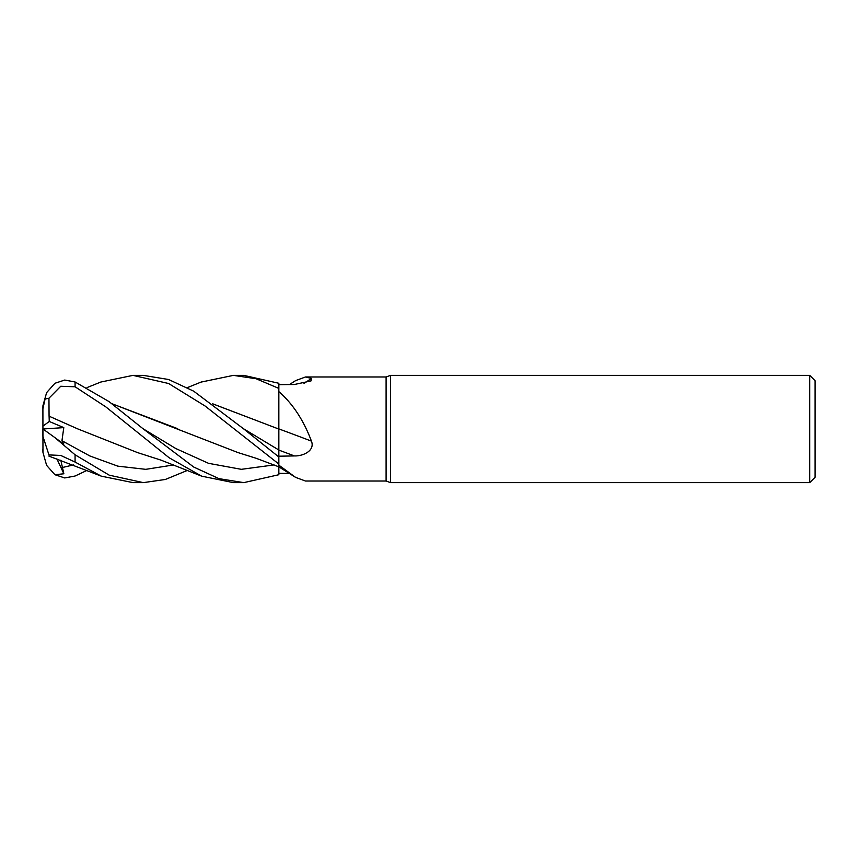 <?xml version="1.0" encoding="UTF-8"?>
<svg xmlns="http://www.w3.org/2000/svg" width="858" height="858" viewBox="0 0 858 858"><rect width="100%" height="100%" fill="white"/><g stroke="black" fill="none" stroke-linecap="round" stroke-linejoin="round"><path stroke-width="1.29" d="M278.818 464.017L278.829 466.087M289.468 473.444L278.85 473.337L278.85 464.081L278.85 465.165L295.624 477.391L305.459 481.016L386.1 481.016L386.1 376.984L390.519 375.375L809.737 375.375L815.1 380.738L815.1 477.262L809.737 482.625L390.519 482.625L386.1 481.016M212.387 403.689L278.85 429.075L278.85 391.613C292.717 403.689 303.582 420.195 311.443 441.13C315.251 450.761 302.981 456.241 294.401 455.93L278.85 456.199L278.85 456.982L278.85 428.796M201.029 382.1L233.397 375.375L256.016 378.71L278.85 388.406L278.796 429.054L278.85 391.613M289.468 384.556L295.624 380.609L305.459 376.984L386.1 376.984M305.459 376.984L311.443 378.421L311.036 380.898L294.401 384.502L278.85 384.663M390.519 482.625L390.519 375.375M809.737 482.625L809.737 375.375M278.85 428.903A907.839 141.162 -164.9 0 1 311.443 441.13M278.85 456.166L278.85 450.021L278.85 456.982L243.425 428.7L193.726 391.194L168.554 379.493L143.35 375.375L133.001 375.375L168.629 383.515L205.051 405.984L278.85 464.039L278.85 457.014M304.011 383.462A907.839 866.033 -121.2 0 0 311.443 378.421M278.85 473.359L278.85 465.165M212.473 403.753L278.85 429.075M278.85 388.406L278.85 383.279L243.79 375.375L233.397 375.375L243.64 375.375M133.258 375.375L143.35 375.375M187.419 470.399L165.358 479.472L143.35 482.625L133.258 482.625M54.912 437.623L42.9 428.957L42.9 436.304L48.949 454.912L60.757 455.448L75.075 462.054L101.341 476.169L132.99 482.625L143.35 482.625L109.223 475.171L75.075 454.794L54.912 437.623L63.867 444.122L61.948 440.722L63.792 427.616L49.26 421.46L49.099 416.216M243.64 482.625L233.397 482.625L201.684 476.169L161.014 460.135L137.527 452.595L77.585 428.828L49.12 416.194L76.93 428.528M278.85 464.039L278.85 474.721L243.79 482.625L218.972 478.646L193.726 467.042L142.986 428.7L109.03 401.587L75.075 381.982L64.725 380.051L54.912 383.279M49.067 416.248L48.949 398.23L60.757 386.261L75.075 386.776L105.834 406.896L169.187 457.797L201.684 476.169M42.9 449.174L42.9 450.45A32.175 32.175 0 0 0 42.964 452.423L42.9 407.55A32.175 32.175 0 0 1 42.964 405.577L42.9 407.55M86.98 470.399L75.075 476.018L64.725 477.949L54.912 474.721L63.867 473.777L60.811 460.21M54.912 474.71L46.611 465.358L42.964 452.423M278.796 435.971L278.85 450.021L243.425 428.689M177.67 428.678L112.012 403.753M111.905 403.689L237.998 452.584L256.145 458.279L278.839 466.827L295.624 477.391M100.858 382.035L132.99 375.375M49.067 455.276L48.831 454.558M42.9 408.826L45.066 399.045L48.949 398.23M54.912 383.29L46.611 392.642L42.964 405.577M63.867 473.777L56.853 458.805M49.26 421.46L42.9 426.179M42.954 429L63.792 427.616M278.85 450.107A903.624 140.508 -164.9 0 1 294.401 455.93M75.075 462.054L75.075 454.794M75.075 386.776L75.075 381.982M61.948 440.722L89.886 455.973L117.825 466.151L145.763 469.337L173.702 464.939M142.986 428.7L175.761 448.519L208.548 463.331L241.323 469.326L274.099 464.929M61.948 467.621L73.37 464.929M243.779 482.625L233.397 482.625M187.419 387.601L201.684 381.831M101.341 381.831L86.98 387.601M101.341 476.169L48.949 456.124"/></g></svg>
